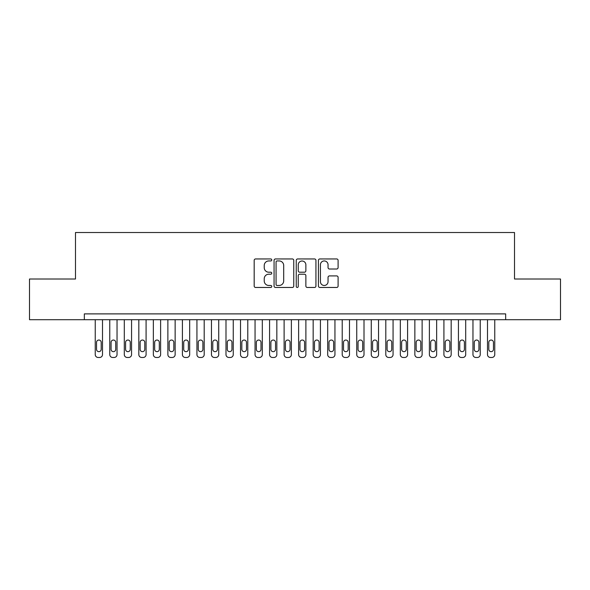 <?xml version="1.0" encoding="UTF-8"?>
<svg xmlns="http://www.w3.org/2000/svg" width="590" height="590" viewBox="0 0 590 590"><rect width="100%" height="100%" fill="white"/><g stroke="black" fill="none" stroke-linecap="round" stroke-linejoin="round"><path stroke-width="0.89" d="M271.754 259.947A0.996 0.996 0 0 0 270.758 258.951L255.603 258.951A1.423 1.423 0 0 0 254.179 260.374L254.179 286.039A1.423 1.423 0 0 0 255.603 287.47L270.758 287.47A0.996 0.996 0 0 0 271.754 286.467A0.996 0.996 0 0 0 270.758 285.471L268.797 285.471A4.565 4.565 0 0 1 264.231 280.906L264.231 278.768A4.565 4.565 0 0 1 268.797 274.203L270.758 274.203A0.996 0.996 0 0 0 271.754 273.207A0.996 0.996 0 0 0 270.758 272.211L268.797 272.211A4.565 4.565 0 0 1 264.231 267.646L264.231 265.507A4.565 4.565 0 0 1 268.797 260.942L270.758 260.942A0.996 0.996 0 0 0 271.754 259.947M336.676 269.003A1.423 1.423 0 0 0 338.1 267.572L338.1 260.374A1.423 1.423 0 0 0 336.676 258.951L319.846 258.951A1.423 1.423 0 0 0 318.423 260.374L318.423 286.039A1.423 1.423 0 0 0 319.846 287.47L336.676 287.47A1.423 1.423 0 0 0 338.1 286.039L338.1 277.344A1.423 1.423 0 0 0 336.676 275.921L329.471 275.921A1.423 1.423 0 0 0 328.047 277.344L328.047 281.659A3.813 3.813 0 0 1 324.235 285.471A3.813 3.813 0 0 1 320.422 281.659L320.422 264.755A3.813 3.813 0 0 1 324.235 260.942A3.813 3.813 0 0 1 328.047 264.755L328.047 267.572A1.423 1.423 0 0 0 329.471 269.003L336.676 269.003M505.66 319.699L505.66 313.887L84.341 313.887L84.341 319.699L560.5 319.699L560.5 279.018L514.517 279.018L514.517 232.526L75.483 232.526L75.483 279.018L29.5 279.018L29.5 319.699L84.341 319.699M293.754 260.374A1.423 1.423 0 0 0 292.323 258.951L275.501 258.951A1.423 1.423 0 0 0 274.07 260.374L274.07 286.039A1.423 1.423 0 0 0 275.501 287.47L292.323 287.47A1.423 1.423 0 0 0 293.754 286.039L293.754 260.374M297.677 258.951L314.5 258.951A1.423 1.423 0 0 1 315.93 260.374L315.93 286.039A1.423 1.423 0 0 1 314.5 287.47L307.302 287.47A1.423 1.423 0 0 1 305.871 286.039L305.871 275.633A1.423 1.423 0 0 0 304.447 274.203L299.668 274.203A1.423 1.423 0 0 0 298.245 275.633L298.245 286.467A0.996 0.996 0 0 1 297.249 287.47A0.996 0.996 0 0 1 296.246 286.467L296.246 260.374A1.423 1.423 0 0 1 297.677 258.951M277.071 260.942A0.996 0.996 0 0 0 276.068 261.945L276.068 284.476A0.996 0.996 0 0 0 277.071 285.471L279.136 285.471A4.565 4.565 0 0 0 283.702 280.906L283.702 265.507A4.565 4.565 0 0 0 279.136 260.942L277.071 260.942M305.871 264.829A3.813 3.813 0 0 0 302.058 261.016A3.813 3.813 0 0 0 298.245 264.829L298.245 270.781A1.423 1.423 0 0 0 299.668 272.211L304.447 272.211A1.423 1.423 0 0 0 305.871 270.781L305.871 264.829M102.505 319.699L102.505 354.568A2.906 2.906 0 0 1 99.599 357.474L98.147 357.474A2.906 2.906 0 0 1 95.241 354.568L95.241 319.699M101.192 349.332L101.192 342.362A2.323 2.323 0 0 0 98.869 340.039A2.323 2.323 0 0 0 96.546 342.362L96.546 349.332A2.323 2.323 0 0 0 98.869 351.662A2.323 2.323 0 0 0 101.192 349.332M117.034 319.699L117.034 354.568A2.906 2.906 0 0 1 114.128 357.474L112.675 357.474A2.906 2.906 0 0 1 109.77 354.568L109.77 319.699M115.721 349.332L115.721 342.362A2.323 2.323 0 0 0 113.398 340.039A2.323 2.323 0 0 0 111.075 342.362L111.075 349.332A2.323 2.323 0 0 0 113.398 351.662A2.323 2.323 0 0 0 115.721 349.332M131.563 319.699L131.563 354.568A2.906 2.906 0 0 1 128.657 357.474L127.204 357.474A2.906 2.906 0 0 1 124.298 354.568L124.298 319.699M130.25 349.332L130.25 342.362A2.323 2.323 0 0 0 127.927 340.039A2.323 2.323 0 0 0 125.604 342.362L125.604 349.332A2.323 2.323 0 0 0 127.927 351.662A2.323 2.323 0 0 0 130.25 349.332M146.084 319.699L146.084 354.568A2.906 2.906 0 0 1 143.186 357.474L141.733 357.474A2.906 2.906 0 0 1 138.827 354.568L138.827 319.699M144.779 349.332L144.779 342.362A2.323 2.323 0 0 0 142.456 340.039A2.323 2.323 0 0 0 140.132 342.362L140.132 349.332A2.323 2.323 0 0 0 142.456 351.662A2.323 2.323 0 0 0 144.779 349.332M160.613 319.699L160.613 354.568A2.906 2.906 0 0 1 157.707 357.474L156.254 357.474A2.906 2.906 0 0 1 153.348 354.568L153.348 319.699M159.307 349.332L159.307 342.362A2.323 2.323 0 0 0 156.984 340.039A2.323 2.323 0 0 0 154.661 342.362L154.661 349.332A2.323 2.323 0 0 0 156.984 351.662A2.323 2.323 0 0 0 159.307 349.332M175.142 319.699L175.142 354.568A2.906 2.906 0 0 1 172.236 357.474L170.783 357.474A2.906 2.906 0 0 1 167.877 354.568L167.877 319.699M173.836 349.332L173.836 342.362A2.323 2.323 0 0 0 171.513 340.039A2.323 2.323 0 0 0 169.19 342.362L169.19 349.332A2.323 2.323 0 0 0 171.513 351.662A2.323 2.323 0 0 0 173.836 349.332M189.67 319.699L189.67 354.568A2.906 2.906 0 0 1 186.765 357.474L185.312 357.474A2.906 2.906 0 0 1 182.406 354.568L182.406 319.699M188.365 349.332L188.365 342.362A2.323 2.323 0 0 0 186.042 340.039A2.323 2.323 0 0 0 183.719 342.362L183.719 349.332A2.323 2.323 0 0 0 186.042 351.662A2.323 2.323 0 0 0 188.365 349.332M204.199 319.699L204.199 354.568A2.906 2.906 0 0 1 201.293 357.474L199.84 357.474A2.906 2.906 0 0 1 196.935 354.568L196.935 319.699M202.894 349.332L202.894 342.362A2.323 2.323 0 0 0 200.571 340.039A2.323 2.323 0 0 0 198.24 342.362L198.24 349.332A2.323 2.323 0 0 0 200.571 351.662A2.323 2.323 0 0 0 202.894 349.332M218.728 319.699L218.728 354.568A2.906 2.906 0 0 1 215.822 357.474L214.369 357.474A2.906 2.906 0 0 1 211.463 354.568L211.463 319.699M217.422 349.332L217.422 342.362A2.323 2.323 0 0 0 215.099 340.039A2.323 2.323 0 0 0 212.769 342.362L212.769 349.332A2.323 2.323 0 0 0 215.099 351.662A2.323 2.323 0 0 0 217.422 349.332M233.256 319.699L233.256 354.568A2.906 2.906 0 0 1 230.351 357.474L228.898 357.474A2.906 2.906 0 0 1 225.992 354.568L225.992 319.699M231.951 349.332L231.951 342.362A2.323 2.323 0 0 0 229.621 340.039A2.323 2.323 0 0 0 227.298 342.362L227.298 349.332A2.323 2.323 0 0 0 229.621 351.662A2.323 2.323 0 0 0 231.951 349.332M247.785 319.699L247.785 354.568A2.906 2.906 0 0 1 244.88 357.474L243.427 357.474A2.906 2.906 0 0 1 240.521 354.568L240.521 319.699M246.48 349.332L246.48 342.362A2.323 2.323 0 0 0 244.149 340.039A2.323 2.323 0 0 0 241.826 342.362L241.826 349.332A2.323 2.323 0 0 0 244.149 351.662A2.323 2.323 0 0 0 246.48 349.332M262.314 319.699L262.314 354.568A2.906 2.906 0 0 1 259.408 357.474L257.955 357.474A2.906 2.906 0 0 1 255.05 354.568L255.05 319.699M261.001 349.332L261.001 342.362A2.323 2.323 0 0 0 258.678 340.039A2.323 2.323 0 0 0 256.355 342.362L256.355 349.332A2.323 2.323 0 0 0 258.678 351.662A2.323 2.323 0 0 0 261.001 349.332M276.843 319.699L276.843 354.568A2.906 2.906 0 0 1 273.937 357.474L272.484 357.474A2.906 2.906 0 0 1 269.578 354.568L269.578 319.699M275.53 349.332L275.53 342.362A2.323 2.323 0 0 0 273.207 340.039A2.323 2.323 0 0 0 270.884 342.362L270.884 349.332A2.323 2.323 0 0 0 273.207 351.662A2.323 2.323 0 0 0 275.53 349.332M291.372 319.699L291.372 354.568A2.906 2.906 0 0 1 288.466 357.474L287.013 357.474A2.906 2.906 0 0 1 284.107 354.568L284.107 319.699M290.059 349.332L290.059 342.362A2.323 2.323 0 0 0 287.736 340.039A2.323 2.323 0 0 0 285.413 342.362L285.413 349.332A2.323 2.323 0 0 0 287.736 351.662A2.323 2.323 0 0 0 290.059 349.332M305.893 319.699L305.893 354.568A2.906 2.906 0 0 1 302.987 357.474L301.534 357.474A2.906 2.906 0 0 1 298.629 354.568L298.629 319.699M304.588 349.332L304.588 342.362A2.323 2.323 0 0 0 302.264 340.039A2.323 2.323 0 0 0 299.941 342.362L299.941 349.332A2.323 2.323 0 0 0 302.264 351.662A2.323 2.323 0 0 0 304.588 349.332M320.422 319.699L320.422 354.568A2.906 2.906 0 0 1 317.516 357.474L316.063 357.474A2.906 2.906 0 0 1 313.157 354.568L313.157 319.699M319.116 349.332L319.116 342.362A2.323 2.323 0 0 0 316.793 340.039A2.323 2.323 0 0 0 314.47 342.362L314.47 349.332A2.323 2.323 0 0 0 316.793 351.662A2.323 2.323 0 0 0 319.116 349.332M334.95 319.699L334.95 354.568A2.906 2.906 0 0 1 332.045 357.474L330.592 357.474A2.906 2.906 0 0 1 327.686 354.568L327.686 319.699M333.645 349.332L333.645 342.362A2.323 2.323 0 0 0 331.322 340.039A2.323 2.323 0 0 0 328.999 342.362L328.999 349.332A2.323 2.323 0 0 0 331.322 351.662A2.323 2.323 0 0 0 333.645 349.332M349.479 319.699L349.479 354.568A2.906 2.906 0 0 1 346.573 357.474L345.12 357.474A2.906 2.906 0 0 1 342.215 354.568L342.215 319.699M348.174 349.332L348.174 342.362A2.323 2.323 0 0 0 345.851 340.039A2.323 2.323 0 0 0 343.52 342.362L343.52 349.332A2.323 2.323 0 0 0 345.851 351.662A2.323 2.323 0 0 0 348.174 349.332M364.008 319.699L364.008 354.568A2.906 2.906 0 0 1 361.102 357.474L359.649 357.474A2.906 2.906 0 0 1 356.744 354.568L356.744 319.699M362.703 349.332L362.703 342.362A2.323 2.323 0 0 0 360.379 340.039A2.323 2.323 0 0 0 358.049 342.362L358.049 349.332A2.323 2.323 0 0 0 360.379 351.662A2.323 2.323 0 0 0 362.703 349.332M378.537 319.699L378.537 354.568A2.906 2.906 0 0 1 375.631 357.474L374.178 357.474A2.906 2.906 0 0 1 371.272 354.568L371.272 319.699M377.231 349.332L377.231 342.362A2.323 2.323 0 0 0 374.901 340.039A2.323 2.323 0 0 0 372.578 342.362L372.578 349.332A2.323 2.323 0 0 0 374.901 351.662A2.323 2.323 0 0 0 377.231 349.332M393.065 319.699L393.065 354.568A2.906 2.906 0 0 1 390.16 357.474L388.707 357.474A2.906 2.906 0 0 1 385.801 354.568L385.801 319.699M391.76 349.332L391.76 342.362A2.323 2.323 0 0 0 389.43 340.039A2.323 2.323 0 0 0 387.106 342.362L387.106 349.332A2.323 2.323 0 0 0 389.43 351.662A2.323 2.323 0 0 0 391.76 349.332M407.594 319.699L407.594 354.568A2.906 2.906 0 0 1 404.688 357.474L403.236 357.474A2.906 2.906 0 0 1 400.33 354.568L400.33 319.699M406.281 349.332L406.281 342.362A2.323 2.323 0 0 0 403.958 340.039A2.323 2.323 0 0 0 401.635 342.362L401.635 349.332A2.323 2.323 0 0 0 403.958 351.662A2.323 2.323 0 0 0 406.281 349.332M422.123 319.699L422.123 354.568A2.906 2.906 0 0 1 419.217 357.474L417.764 357.474A2.906 2.906 0 0 1 414.858 354.568L414.858 319.699M420.81 349.332L420.81 342.362A2.323 2.323 0 0 0 418.487 340.039A2.323 2.323 0 0 0 416.164 342.362L416.164 349.332A2.323 2.323 0 0 0 418.487 351.662A2.323 2.323 0 0 0 420.81 349.332M436.652 319.699L436.652 354.568A2.906 2.906 0 0 1 433.746 357.474L432.293 357.474A2.906 2.906 0 0 1 429.387 354.568L429.387 319.699M435.339 349.332L435.339 342.362A2.323 2.323 0 0 0 433.016 340.039A2.323 2.323 0 0 0 430.693 342.362L430.693 349.332A2.323 2.323 0 0 0 433.016 351.662A2.323 2.323 0 0 0 435.339 349.332M451.173 319.699L451.173 354.568A2.906 2.906 0 0 1 448.267 357.474L446.814 357.474A2.906 2.906 0 0 1 443.916 354.568L443.916 319.699M449.868 349.332L449.868 342.362A2.323 2.323 0 0 0 447.545 340.039A2.323 2.323 0 0 0 445.221 342.362L445.221 349.332A2.323 2.323 0 0 0 447.545 351.662A2.323 2.323 0 0 0 449.868 349.332M465.702 319.699L465.702 354.568A2.906 2.906 0 0 1 462.796 357.474L461.343 357.474A2.906 2.906 0 0 1 458.437 354.568L458.437 319.699M464.396 349.332L464.396 342.362A2.323 2.323 0 0 0 462.073 340.039A2.323 2.323 0 0 0 459.75 342.362L459.75 349.332A2.323 2.323 0 0 0 462.073 351.662A2.323 2.323 0 0 0 464.396 349.332M480.231 319.699L480.231 354.568A2.906 2.906 0 0 1 477.325 357.474L475.872 357.474A2.906 2.906 0 0 1 472.966 354.568L472.966 319.699M478.925 349.332L478.925 342.362A2.323 2.323 0 0 0 476.602 340.039A2.323 2.323 0 0 0 474.279 342.362L474.279 349.332A2.323 2.323 0 0 0 476.602 351.662A2.323 2.323 0 0 0 478.925 349.332M494.759 319.699L494.759 354.568A2.906 2.906 0 0 1 491.853 357.474L490.401 357.474A2.906 2.906 0 0 1 487.495 354.568L487.495 319.699M493.454 349.332L493.454 342.362A2.323 2.323 0 0 0 491.131 340.039A2.323 2.323 0 0 0 488.808 342.362L488.808 349.332A2.323 2.323 0 0 0 491.131 351.662A2.323 2.323 0 0 0 493.454 349.332"/></g></svg>
